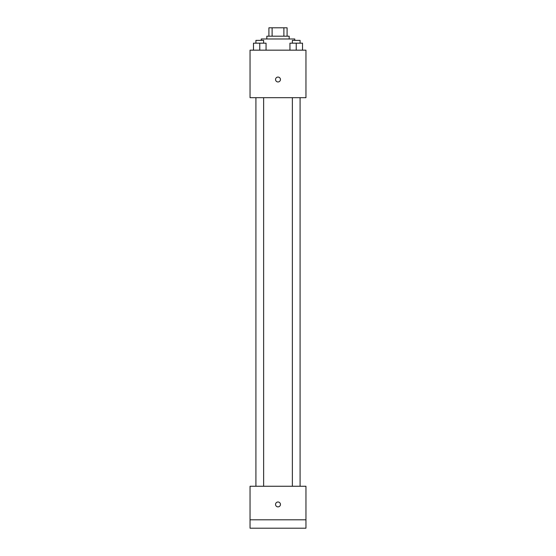 <?xml version="1.0" encoding="UTF-8"?>
<svg xmlns="http://www.w3.org/2000/svg" width="556" height="556" viewBox="0 0 556 556"><rect width="100%" height="100%" fill="white"/><g stroke="black" fill="none" stroke-linecap="round" stroke-linejoin="round"><path stroke-width="0.83" d="M272.113 36.189L272.113 27.8L268.916 27.8L268.916 36.189L268.916 27.8M272.113 27.8L287.084 27.8L287.084 36.189M283.887 36.189L283.887 27.8M266.817 38.983L266.817 36.189L289.183 36.189L289.183 38.983M294.77 40.38L294.77 38.983L261.23 38.983L261.23 40.38M250.047 50.165L305.953 50.165L305.953 97.689L250.047 97.689L250.047 50.165M278 81.961A2.446 2.446 0 0 1 275.88 78.292A2.446 2.446 0 0 1 280.12 78.292A2.446 2.446 0 0 1 278 81.961M250.047 486.264L305.953 486.264L305.953 528.2L250.047 528.2L250.047 486.264M278 506.884A2.446 2.446 0 0 1 275.88 503.215A2.446 2.446 0 0 1 280.12 503.215A2.446 2.446 0 0 1 278 506.884M250.047 519.811L305.953 519.811M289.94 50.165L289.94 43.173L302.52 43.173L302.52 50.165L302.52 43.173M296.23 50.165L296.23 43.173M300.087 43.173L300.087 40.38L292.366 40.38L292.366 43.173M253.48 50.165L253.48 43.173L266.06 43.173L266.06 50.165L266.06 43.173M259.77 50.165L259.77 43.173M263.634 43.173L263.634 40.38L255.913 40.38L255.913 43.173M292.366 97.689L292.366 486.264M300.087 97.689L300.087 486.264M263.634 486.264L263.634 97.689M255.913 486.264L255.913 97.689"/></g></svg>
